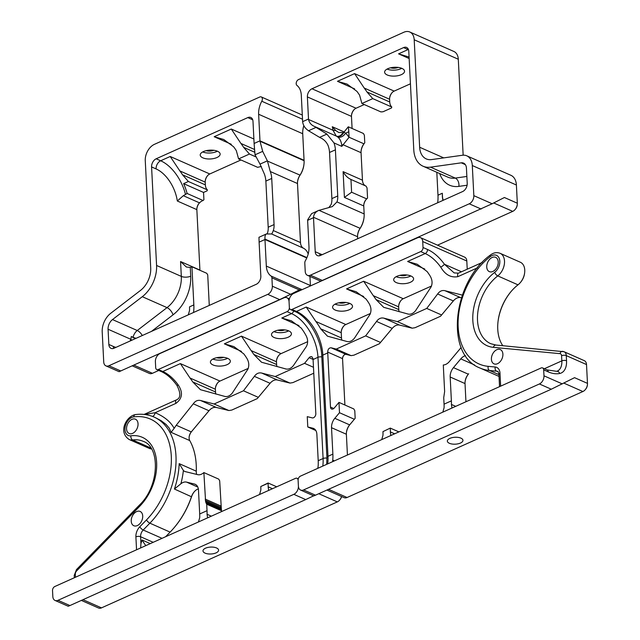<?xml version="1.0" encoding="UTF-8"?>
<svg xmlns="http://www.w3.org/2000/svg" width="640" height="640" viewBox="0 0 640 640"><rect width="100%" height="100%" fill="white"/><g stroke="black" fill="none" stroke-linecap="round" stroke-linejoin="round"><path stroke-width="0.96" d="M461.144 347.472A9.976 6.712 113.8 0 1 460.768 347.952L449.392 361.544A9.976 6.712 -66.2 0 1 443.288 364.976L444.632 391.488L443.728 397.688L444.056 404.16L451.384 400.864A36.576 21.664 -114.2 0 1 451.416 404.44L451.944 408.048M336.272 349.08L365.648 335.88L380.496 342.432L379.44 343.712L353.968 355.152L351.112 355.64L336.272 349.08L331.104 347.784L346.08 354.4A3.328 2.24 -66.2 0 0 343.688 355.448A3.328 2.24 -66.2 0 0 342.576 357.968A3.328 2.24 -66.2 0 0 342.552 358.632L344.896 405.016M390.28 428.096L382.96 431.616L390.28 428.096L398.888 431.888M354.784 410.728L355.168 418.288L354.336 419.264L339.488 412.712L338.968 402.4L353.816 408.952L354.784 410.728M397.36 321.624L426.736 308.424L441.584 314.976L440.528 316.256L415.056 327.704L412.208 328.184L397.36 321.624L383.872 318.152C381 317.496 378.552 318.6 376.536 321.44L365.648 335.88M381.744 439.6L382.992 435.192A36.576 21.664 65.8 0 0 382.96 431.616M342.552 358.632L327.696 352.072A36.576 21.664 -114.2 0 1 327.744 352.912L330.488 407.072A3.328 2.24 113.8 0 0 331.584 409.016A3.328 2.24 113.8 0 0 334.28 408L338.968 402.4M339.488 412.712L334.808 418.312A9.976 6.712 -66.2 0 0 331.528 427.696L332.872 454.128A36.576 21.664 -114.2 0 1 332.736 460.152L332.672 461.648M412.208 328.184L399.584 325.088A9.976 6.712 -66.2 0 0 392.392 328.216A9.976 6.712 -66.2 0 0 392.248 328.384L380.496 342.432M379.44 343.712L392.576 328.008M585.2 389.744L585.576 389.304A5.32 3.584 -66.2 0 0 587.36 385.272L587.424 384.696A6.648 4.472 113.8 0 1 585.2 389.744A6.648 4.472 113.8 0 1 582.888 391.528L347.088 497.504A6.648 4.472 113.8 0 1 344.096 497.632L326.928 490.056M520.2 282.744L520.576 282.312A11.968 8.056 -66.2 0 0 524.584 273.224L524.656 272.656A13.296 8.952 113.8 0 1 520.2 282.744A13.296 8.952 113.8 0 1 518 284.84A39.896 26.848 -66.2 0 0 511.416 291.128A39.896 26.848 -66.2 0 0 498.048 321.4A39.896 26.848 -66.2 0 0 502.784 345.688M498.016 321.688A41.224 27.744 113.8 0 1 511.608 290.912M440.528 316.256L453.664 300.552M342.552 358.232A4.656 3.136 113.8 0 1 343.864 355.256M346.424 432.552A11.304 7.608 113.8 0 1 350.008 424.456L355.168 418.288M341.256 331.632A7.976 5.368 113.8 0 1 343.696 326.112M398.68 305.824A7.976 5.368 113.8 0 1 401.12 300.304M465.064 381.864A11.304 7.608 113.8 0 1 468.656 373.768L468.296 374.184A9.976 6.712 -66.2 0 0 465.096 381.592A9.976 6.712 -66.2 0 0 465.024 383.568L465.944 401.752M502.896 354.128A7.816 5.256 -66.2 0 0 500.312 349.568A7.816 5.256 -66.2 0 0 492.344 354.584A7.816 5.256 -66.2 0 0 494 363.856A7.816 5.256 -66.2 0 0 500.04 361.808A7.816 5.256 -66.2 0 0 502.896 354.128M498.224 261.896A7.816 5.256 -66.2 0 0 495.64 257.328A7.816 5.256 -66.2 0 0 487.672 262.352A7.816 5.256 -66.2 0 0 489.328 271.624A7.816 5.256 -66.2 0 0 495.368 269.576A7.816 5.256 -66.2 0 0 498.224 261.896M461.416 297.816L460.672 297.632A9.976 6.712 -66.2 0 0 453.48 300.76A9.976 6.712 -66.2 0 0 453.336 300.928L441.584 314.976M462.336 295.112L444.96 290.696C442.088 290.048 439.64 291.144 437.632 293.992L426.736 308.424M370.416 313.472L345.816 324.528A6.648 4.472 -66.2 0 0 343.512 326.312A6.648 4.472 -66.2 0 0 341.28 331.36A6.648 4.472 -66.2 0 0 341.232 332.68L341.504 338A9.976 6.712 -66.2 0 0 341.864 340.192M341.232 332.68L315.872 321.48A36.576 21.664 -114.2 0 1 320.6 328.776L327.472 336.176L347.088 341.536C349.688 342.064 352.128 340.968 354.416 338.24L370.056 314.288C371.624 310.552 371.16 306.744 368.672 302.848A36.576 21.664 65.8 0 0 365.96 298.96L356.136 291.712L346.544 288.92L363.648 281.24L403.24 298.72A6.648 4.472 -66.2 0 0 400.936 300.504A6.648 4.472 -66.2 0 0 398.704 305.552A6.648 4.472 -66.2 0 0 398.656 306.872L398.8 309.616A9.976 6.712 -66.2 0 0 399.136 311.72M351.112 355.64L346.08 354.4M431.504 286.016L403.24 298.72M398.656 306.872L373.296 295.672A36.576 21.664 -114.2 0 1 376 299.552L383.704 307.328L408.176 314.08C410.776 314.608 413.216 313.512 415.504 310.784L431.144 286.832C432.712 283.104 432.256 279.288 429.76 275.392A36.576 21.664 65.8 0 0 427.048 271.512L417.224 264.256L407.632 261.472L425.224 253.56L420.728 251.576L291.952 309.448L296.448 311.44A3.328 2.24 113.8 0 1 294.96 311.504L290.456 309.512A3.328 2.24 -66.2 0 0 291.952 309.448M354.336 419.264L349.656 424.872A9.976 6.712 -66.2 0 0 346.448 432.272A9.976 6.712 -66.2 0 0 346.376 434.248L347.432 455.016M442.832 412.144L444.08 407.736A36.576 21.664 65.8 0 0 444.056 404.16M586.52 364.56L566.28 355.624A3.328 1.472 177.1 0 0 561.584 355.728A3.328 2.24 -66.2 0 0 560 353.664A3.328 2.4 95.4 0 1 562.568 351.344A3.328 2.4 95.4 0 1 563.112 351.488A6.648 4.472 113.8 0 1 564.072 351.736L584.32 360.672A6.648 4.472 113.8 0 1 586.52 364.56L587.472 383.376A6.648 4.472 113.8 0 1 587.424 384.696M466.808 261.016L422.72 241.544A6.648 4.472 -66.2 0 0 420.52 237.664L464.608 257.128A6.648 4.472 113.8 0 1 466.808 261.016L467.224 269.2M587.472 383.376L574.552 377.672L551.296 389.216L539.4 383.968A6.648 4.472 -66.2 0 0 543.984 375.816L543.68 369.864L548.184 371.848A39.896 23.632 -114.2 0 0 559.704 373.488A19.952 11.816 -114.2 0 0 566.536 360.768L566.28 355.624A6.648 4.472 113.8 0 0 564.072 351.736L495.936 345.04A3.328 2.4 95.4 0 0 493.376 347.352A43.224 29.088 113.8 0 1 472.776 317.16A43.224 29.088 113.8 0 1 494.752 272.304A3.328 1.536 -127.8 0 0 497.76 275.904A13.296 8.952 113.8 0 0 504.44 263.464A13.296 8.952 113.8 0 0 500.104 253.304L520.344 262.24A13.296 8.952 113.8 0 1 524.656 272.656M422.72 241.544L423.024 247.504L427.52 249.488A39.896 23.632 -114.2 0 1 444.416 264.248L454.192 272.936M420.52 237.664A6.648 4.472 -66.2 0 0 417.528 237.792L293.64 293.464A6.648 4.472 -66.2 0 0 289.056 301.616L289.36 307.568A3.328 2.24 -66.2 0 0 290.456 309.512M543.68 369.864A3.328 2.24 -66.2 0 0 542.584 367.92A3.328 2.24 -66.2 0 0 541.088 367.984L300.4 476.152A3.328 2.24 -66.2 0 0 298.104 480.232L298.408 486.184A6.648 4.472 -66.2 0 0 300.608 490.072A6.648 4.472 -66.2 0 0 303.592 489.944L315.488 495.192L313.784 495.888L300.608 490.072M460.896 438.136A7.816 3.464 177.1 0 0 452.232 437.624A7.816 3.464 177.1 0 0 447.352 441.112A7.816 3.464 177.1 0 0 455.328 444.176A7.816 3.464 177.1 0 0 462.952 440.32A7.816 3.464 177.1 0 0 460.896 438.136M410.84 275.952A9.976 4.416 -2.9 0 1 396.136 276.696M396.312 282.592A9.976 4.416 -2.9 0 1 393.68 279.8A9.976 4.416 -2.9 0 1 403.416 274.888A9.976 4.416 -2.9 0 1 413.6 278.792A9.976 4.416 -2.9 0 1 407.368 283.248A9.976 4.416 -2.9 0 1 396.312 282.592M400.024 275.328A5.32 2.36 177.1 0 0 406.832 274.976M349.752 303.408A9.976 4.416 -2.9 0 1 335.048 304.152M335.216 310.048A9.976 4.416 -2.9 0 1 332.584 307.256A9.976 4.416 -2.9 0 1 342.328 302.344A9.976 4.416 -2.9 0 1 352.512 306.248A9.976 4.416 -2.9 0 1 346.272 310.704A9.976 4.416 -2.9 0 1 335.216 310.048M338.936 302.776A5.32 2.36 177.1 0 0 345.744 302.432M551.296 389.216L315.488 495.192M539.4 383.968L303.592 489.944M390.296 428.32A36.576 21.664 -114.2 0 1 390.328 431.896L390.856 435.504M474.536 364.952L460.768 358.88L453.448 367.632A9.976 6.712 -66.2 0 0 450.176 377.008L451.384 400.864M460.768 358.88A9.976 6.712 113.8 0 1 465.472 355.64M315.872 321.48L306.224 307.04L345.816 324.528M373.296 295.672L363.648 281.24M477.512 267.832L457.904 276.648C450.888 277.912 445.16 274.728 440.712 267.088A3.328 0.872 -35.7 0 0 444.416 264.248L461.48 271.784M327.696 352.072C327.856 349.28 328.992 347.848 331.104 347.784M420.728 251.576A3.328 2.24 -66.2 0 0 423.024 247.504M221.504 510.464L221.408 509.592L205.968 502.776L206.696 504.216L221.544 510.768L206.448 503.816M221.408 509.592L221.32 508.568L205.6 501.624L205.968 502.776M221.32 508.568L219.688 480.784L218.72 479.128L203.872 472.576L205.6 501.624M220.968 506.04L205.216 499.088M221.096 507.344L205.344 500.392M313.472 367.272L304.56 363.336L275.176 376.536L290.024 383.088L292.88 382.608L313.776 373.216M268.672 490.416L268.144 486.808A36.576 21.664 65.8 0 0 268.112 483.232L260.784 486.52L268.104 483L276.712 486.8M315.824 430.512L307.776 426.96L307.256 416.648L312.288 417.888A3.328 2.24 -66.2 0 0 315.824 413.656L313.08 359.504A36.576 21.664 -114.2 0 0 313.032 358.656L311.816 356.664L310.28 356.712L309.112 357.672L313.08 359.424M243.464 390.784L214.088 403.992L228.936 410.544L231.792 410.064L257.256 398.616L258.312 397.344L243.464 390.784L254.36 376.352C256.376 373.504 258.816 372.408 261.688 373.056L275.176 376.536M221.584 511.576L221.544 510.768M203.872 472.576A9.976 6.712 113.8 0 1 197.704 474.656L185.488 471.664A9.976 6.712 -66.2 0 1 184.736 471.408A9.976 6.712 -66.2 0 1 183.384 470.488L179.176 463.632A66.496 44.752 113.8 0 1 174.424 489.032L180.896 483.768A69.824 46.992 -66.2 0 0 183.384 470.488M307.776 426.96L312.816 428.2A9.976 6.712 113.8 0 1 313.568 428.456A9.976 6.712 113.8 0 1 316.872 434.288L318.208 460.712A36.576 21.664 -114.2 0 1 318.072 466.744L317.744 468.36M258.312 397.344L270.072 383.288A9.976 6.712 113.8 0 1 270.208 383.128A9.976 6.712 113.8 0 1 277.4 380L290.024 383.088M270.392 382.92L257.256 398.616M341.616 496.536A5.32 3.584 113.8 0 1 340 499.672L339.616 500.112A6.648 4.472 -66.2 0 0 341.552 496.512M209.304 410.376L191.648 431.48A7.976 5.368 -66.2 0 0 189.12 437.104M278.936 355.208A7.976 5.368 -66.2 0 0 276.496 360.736M217.848 382.664A7.976 5.368 -66.2 0 0 215.408 388.184M194.408 491.584A11.304 7.608 -66.2 0 0 191.536 496.784A65.168 43.856 113.8 0 1 173.848 528.032L173.464 528.472A66.496 44.752 -66.2 0 0 191.52 496.576A9.976 6.712 113.8 0 1 194.224 491.792A9.976 6.712 113.8 0 1 198.344 488.856M131.232 521.168A7.816 5.256 113.8 0 1 134.088 513.488A7.816 5.256 113.8 0 1 140.128 511.44A7.816 5.256 113.8 0 1 141.784 520.712A7.816 5.256 113.8 0 1 133.816 525.728A7.816 5.256 113.8 0 1 131.232 521.168M126.56 428.928A7.816 5.256 113.8 0 1 129.416 421.248A7.816 5.256 113.8 0 1 135.456 419.2A7.816 5.256 113.8 0 1 137.112 428.472A7.816 5.256 113.8 0 1 129.144 433.496A7.816 5.256 113.8 0 1 126.56 428.928M196.672 474.4A9.976 6.712 113.8 0 1 196.272 471.176A66.496 44.752 -66.2 0 0 189.752 440.576A6.648 4.472 113.8 0 1 189.152 436.832A6.648 4.472 113.8 0 1 191.288 431.896L208.984 410.744A9.976 6.712 113.8 0 1 209.12 410.584A9.976 6.712 113.8 0 1 216.312 407.448L228.936 410.544M191.648 431.48L191.288 431.896L176.224 425.248L193.272 403.808C195.288 400.96 197.728 399.864 200.6 400.512L214.088 403.992M155.36 417.632L161.072 420.64L166.048 424.432L169.224 428.12L171.12 432.352L174.152 428.344C170.56 421.712 164.216 416.504 155.128 412.72L144.344 414.448M176.224 425.248L174.152 428.344M165.616 536.728L170.12 532.12A66.496 44.752 -66.2 0 0 173.464 528.472M276.96 366.632A9.976 6.712 113.8 0 1 276.616 364.528L276.48 361.776A6.648 4.472 113.8 0 1 276.528 360.464A6.648 4.472 113.8 0 1 278.752 355.416A6.648 4.472 113.8 0 1 281.064 353.632L307.64 341.68M152.416 416.384A3.328 1.752 109.7 0 0 155.128 412.72L175.92 403.376C182.384 398.584 183.168 392.464 178.28 385.04A36.576 21.664 65.8 0 0 162.792 371.504L158.288 369.52A3.328 2.24 113.8 0 1 156.8 369.584A3.328 2.24 113.8 0 1 155.696 367.64L155.392 361.688A6.648 4.472 113.8 0 1 159.976 353.536L283.864 297.864A6.648 4.472 113.8 0 1 286.856 297.728A6.648 4.472 113.8 0 1 289.056 301.616L289.36 307.568A3.328 2.24 113.8 0 1 287.064 311.648L291.568 313.632L281.792 318.024L291.376 320.808L301.208 328.064A36.576 21.664 -114.2 0 1 305.936 335.36C308.008 339.208 308.176 342.888 306.44 346.408L293.328 365.696C291.04 368.424 288.6 369.52 286 368.992L261.528 362.232L253.824 354.464A36.576 21.664 65.8 0 0 251.112 350.576L276.48 361.776M215.864 394.088A9.976 6.712 113.8 0 1 215.528 391.984L215.392 389.232A6.648 4.472 113.8 0 1 215.44 387.912A6.648 4.472 113.8 0 1 217.664 382.872A6.648 4.472 113.8 0 1 219.976 381.08L248.24 368.384M281.064 353.632L241.472 336.144L224.368 343.832L233.952 346.616L243.784 353.872A36.576 21.664 -114.2 0 1 246.496 357.76C248.96 361.536 249.416 365.352 247.88 369.2L232.24 393.152C229.952 395.88 227.504 396.976 224.912 396.448L200.44 389.688L192.736 381.92A36.576 21.664 65.8 0 0 190.024 378.032L215.392 389.232M206.696 504.216L207.024 510.68L199.696 513.976A36.576 21.664 -114.2 0 1 199.728 517.552L198.472 521.96M207.584 517.864L207.056 514.264A36.576 21.664 65.8 0 0 207.024 510.68M140.648 547.952L140.944 543.64L142.024 539.976L150.28 543.624M145.776 545.648L142.008 540.112M81.352 600.416L98.52 608A6.648 4.472 -66.2 0 0 101.504 607.872L337.312 501.896A6.648 4.472 -66.2 0 0 339.616 500.112M129.176 439.512A13.296 8.952 -66.2 0 0 132.688 439.968A3.328 2.272 -97.6 0 1 130.904 435.816A9.976 6.712 113.8 0 1 125.088 427.304A9.976 6.712 113.8 0 1 133.696 416.88A3.328 2.272 82.4 0 1 135.504 414.576C126.56 415.952 117.704 432 129.176 439.512L149.424 448.448A13.296 8.952 -66.2 0 0 151.488 448.952M55.032 600.44L68.208 606.256L69.912 605.56L58.016 600.312A6.648 4.472 113.8 0 1 55.032 600.44A6.648 4.472 113.8 0 1 52.832 596.552L52.528 590.6A3.328 2.24 113.8 0 1 54.816 586.52L295.512 478.352A3.328 2.24 113.8 0 1 297.008 478.288A3.328 2.24 113.8 0 1 298.104 480.232L298.408 486.184A6.648 4.472 113.8 0 1 293.824 494.336L305.712 499.584L313.632 495.824M205.056 553.12A7.816 3.464 -2.9 0 1 202.992 550.928A7.816 3.464 -2.9 0 1 210.616 547.08A7.816 3.464 -2.9 0 1 218.6 550.144A7.816 3.464 -2.9 0 1 213.712 553.632A7.816 3.464 -2.9 0 1 205.056 553.12M227.704 358.368A9.976 4.416 177.1 0 0 216.648 357.712A9.976 4.416 177.1 0 0 210.408 362.168A9.976 4.416 177.1 0 0 220.592 366.08A9.976 4.416 177.1 0 0 230.336 361.16A9.976 4.416 177.1 0 0 227.704 358.368M212.864 359.056A9.976 4.416 177.1 0 0 227.576 358.312M223.568 357.344A5.32 2.36 -2.9 0 1 216.752 357.688M288.792 330.912A9.976 4.416 177.1 0 0 277.736 330.256A9.976 4.416 177.1 0 0 271.496 334.712A9.976 4.416 177.1 0 0 281.68 338.624A9.976 4.416 177.1 0 0 291.424 333.704A9.976 4.416 177.1 0 0 288.792 330.912M273.952 331.608A9.976 4.416 177.1 0 0 288.664 330.856M284.656 329.888A5.32 2.36 -2.9 0 1 277.84 330.232M69.912 605.56L305.712 499.584M58.016 600.312L293.824 494.336M260.784 486.52A36.576 21.664 -114.2 0 1 260.816 490.104L259.56 494.504M197.808 487.072L186.568 482.112A9.976 6.712 -66.2 0 0 180.896 483.768M186.568 482.112L194.432 484.04A9.976 6.712 113.8 0 1 195.184 484.296A9.976 6.712 113.8 0 1 198.488 490.128L199.696 513.976M304.56 363.336L309.112 357.672M219.976 381.08L180.384 363.6L190.024 378.032M241.472 336.144L251.112 350.576M158.288 369.52L287.064 311.648M178.28 385.04A3.328 0.872 144.3 0 1 176.832 385.232C171.968 378.584 166.792 374.032 161.296 371.568L156.8 369.584M436.816 172.296L437.976 195.2A36.576 21.664 -114.2 0 1 437.648 202.784M351.608 192.224L350.96 179.464L366.072 186.136L367.04 187.928L367.552 198.04L366.72 198.896L351.608 192.224L344.416 197.416L343.104 171.64C345.032 175.32 347.648 177.928 350.96 179.464L350.536 179.288M363.4 133.472L364.376 135.248L364.76 142.808L363.928 143.808L349.08 137.256L348.8 131.76A36.576 21.664 65.8 0 0 348.288 126.8L363.4 133.472M383.064 111.752L380.928 111.912L361.896 103.504L372.768 98.624L391.8 107.024L391.464 107.976L383.064 111.752M437.976 195.2L442.32 193.248L442.504 196.896A9.976 6.712 -66.2 0 0 443.32 200.232M442.32 193.248A36.576 21.664 -114.2 0 1 442.352 196.824L442.88 200.432M363.928 143.808A9.976 6.712 -66.2 0 0 361.128 150.704A9.976 6.712 -66.2 0 0 361.056 152.68L362.456 180.176A9.976 6.712 -66.2 0 0 365.448 185.864M349.08 137.256A9.976 6.712 -66.2 0 0 348.952 137.432L341.824 146.376L333.968 142.904L326.888 134.08L314.504 126.456C311.232 125.072 309.24 122.736 308.528 119.456L333.016 130.264A6.648 2.2 170.7 0 0 335.696 130.488L338.632 132.448L343.096 132.6L344.088 131.984L345.496 133.248L348.8 131.76M341.824 146.376A17.952 12.08 -66.2 0 0 337.656 136.944L336.632 136.264A6.648 4.736 119.8 0 0 344.088 131.984L348.288 126.8M363.776 204.912A7.976 5.368 113.8 0 1 366.216 199.392M366.72 198.896A6.648 4.472 -66.2 0 0 366.032 199.592A6.648 4.472 -66.2 0 0 363.808 204.64A6.648 4.472 -66.2 0 0 363.76 205.96L364.16 213.928A17.952 12.08 113.8 0 1 364.032 217.488A17.952 12.08 113.8 0 1 359.928 228.592A9.976 6.712 -66.2 0 0 357.64 234.76A9.976 6.712 -66.2 0 0 357.568 236.736L357.672 238.728M361.896 103.504L359.608 95.232A36.576 21.664 65.8 0 0 356.896 91.344L347.072 84.088L337.48 81.304L354.584 73.616L394.176 91.104A6.648 4.472 -66.2 0 0 391.872 92.888A6.648 4.472 -66.2 0 0 389.64 97.936A6.648 4.472 -66.2 0 0 389.592 99.248L389.736 102A9.976 6.712 -66.2 0 0 391.8 107.024M389.592 99.248L364.232 88.048L354.584 73.616M364.232 88.048A36.576 21.664 -114.2 0 1 366.936 91.936L372.768 98.624M409.08 57.064L398.568 53.848L408.104 49.568L403.6 47.584A6.648 4.472 113.8 0 1 406.592 47.456A6.648 4.472 113.8 0 1 408.792 51.336L413.784 149.88A27.928 18.8 113.8 0 0 423.024 166.208A27.928 18.8 113.8 0 0 430.528 167.16L455.272 178.088A27.928 18.8 113.8 0 1 447.776 177.128L423.024 166.208M361.104 150.984A11.304 7.608 113.8 0 1 364.696 142.888L364.76 142.808M389.616 98.208A7.976 5.368 113.8 0 1 392.056 92.68M410.432 83.8L394.176 91.104M357.616 235.032A11.304 7.608 113.8 0 1 360.16 228.344A16.624 11.192 -66.2 0 0 363.968 218.064L364.032 217.488M357.568 236.736L313.488 217.272A9.976 5.904 65.8 0 0 313.504 217.696L307.632 220.336L308.984 246.904A18.288 12.304 113.8 0 1 305.448 260.576A3.328 2.24 -66.2 0 0 304.8 263.064L305.224 271.432A6.648 4.472 -66.2 0 0 307.424 275.312A6.648 4.472 -66.2 0 0 310.416 275.184L322.312 280.44L320.6 281.136L307.424 275.312M430.528 167.16L461.256 162.832A8.648 5.816 -66.2 0 1 463.584 163.128A8.648 5.816 -66.2 0 1 466.44 168.184L467.216 183.408A6.648 4.472 -66.2 0 1 462.624 191.552L320.416 255.472A6.648 4.472 113.8 0 1 317.424 255.6A6.648 4.472 113.8 0 1 315.224 251.712L313.504 217.696M364.256 104.552L356.056 108.232A6.648 4.472 -66.2 0 0 353.752 110.016A6.648 4.472 -66.2 0 0 351.52 115.064A6.648 4.472 -66.2 0 0 351.472 116.384L352.088 128.48M351.496 115.336A7.976 5.368 113.8 0 1 353.936 109.816M336.632 136.264A16.72 11.336 -36.1 0 0 336.272 136.072L333.016 130.264A29.92 17.72 65.8 0 0 332.28 126.728L335.696 130.488M409.8 32L453.888 51.472A13.296 8.952 113.8 0 1 458.296 59.24L414.2 39.776A13.296 8.952 -66.2 0 0 409.8 32A13.296 8.952 -66.2 0 0 403.824 32.256L298.48 79.6A3.328 2.24 -66.2 0 0 296.328 82.424A3.328 2.24 -66.2 0 0 296.976 85.432A18.288 12.304 113.8 0 1 301.288 95.088L302.64 121.656L308.504 119.016L307.384 96.912A6.648 4.472 113.8 0 1 311.968 88.768L403.6 47.584M308.504 119.016A9.976 5.904 65.8 0 0 308.528 119.456M302.64 121.656A9.976 5.904 65.8 0 0 302.664 122.088C303.312 125.68 305.264 128.568 308.536 130.752L319.848 137.528C323.608 139.08 326.36 141.752 328.104 145.544A16.624 9.848 65.8 0 1 329.536 152.472L335.408 149.84A16.624 9.848 65.8 0 0 333.968 142.904M328.832 207.608L331.096 204.552A16.624 9.848 65.8 0 0 331.88 198.6L329.536 152.472M311.624 213.624L307.624 219.904A9.976 5.904 65.8 0 0 307.632 220.336M401.776 68.336A9.976 4.416 -2.9 0 1 401.024 68.712A9.976 4.416 -2.9 0 1 387.072 69.08M401.32 74.664A9.976 4.416 -2.9 0 1 390.672 75.912A9.976 4.416 -2.9 0 1 384.616 72.184A9.976 4.416 -2.9 0 1 394.352 67.272A9.976 4.416 -2.9 0 1 404.536 71.176A9.976 4.416 -2.9 0 1 401.32 74.664M390.608 67.784A5.656 2.504 177.1 0 0 398.096 67.416A5.656 2.504 177.1 0 0 398.128 67.408M313.488 217.272C313.864 214.048 315.624 211.76 318.76 210.416L332.36 206.584L336.96 201.92A16.624 9.848 65.8 0 0 337.744 195.968L335.408 149.84M337.656 136.944A6.648 4.848 128.2 0 0 345.496 133.248A24.6 16.56 113.8 0 1 348.952 137.432M314.504 126.456L336.272 136.072A6.648 4.704 117.1 0 0 343.096 132.6M360.16 228.344L318.96 210.32L311.624 213.616M322.312 280.44L492.152 203.744L473.832 195.656A6.648 4.472 113.8 0 1 469.248 203.8L310.416 275.184M473.832 195.656L472.304 165.544A16.624 11.192 113.8 0 0 466.808 155.832A16.624 11.192 113.8 0 0 462.336 155.264L431.608 159.584A19.952 13.424 113.8 0 1 426.248 158.904A19.952 13.424 113.8 0 1 419.648 147.248L443.728 157.88M458.296 59.24L463.152 155.184M414.2 39.776L419.648 147.248M466.808 155.832L510.896 175.296A16.624 11.192 113.8 0 1 516.4 185.016L517.32 203.216L504.4 197.512L492.152 203.744M517.32 203.216A6.648 4.472 113.8 0 1 517.272 204.536A6.648 4.472 113.8 0 1 515.048 209.576A6.648 4.472 113.8 0 1 512.736 211.368L437.52 245.168M515.048 209.576L515.424 209.144A5.32 3.584 -66.2 0 0 517.208 205.104L517.272 204.536M183.616 183.632A36.576 21.664 -114.2 0 1 187.112 193.472L203.08 200.52L203.92 199.728L203.544 192.432L207.072 190.848L207.408 189.896L188.376 181.488L183.616 183.632L203.544 192.432M209.272 305.416L207.728 274.896L206.768 273.304L191.92 266.752L193.848 304.912A36.576 21.664 -114.2 0 1 193.52 312.496M255.88 156.872L249.464 154.032L238.592 158.92L257.624 167.328L261.352 166.448M199.928 270.288A6.648 4.472 113.8 0 1 199.912 270.08L180.568 261.536L186.368 267.016L190.264 267.448A9.976 6.712 -66.2 0 0 191.92 266.752M193.848 304.912L189.512 306.864A36.576 21.664 -114.2 0 1 189.544 310.44L188.288 314.848M199.912 270.08L196.848 209.624A6.648 4.472 113.8 0 1 196.896 208.312A6.648 4.472 113.8 0 1 199.128 203.264A6.648 4.472 113.8 0 1 199.504 202.856A9.976 6.712 113.8 0 1 203.08 200.52M207.408 189.896A9.976 6.712 113.8 0 1 205.344 184.872L205.2 182.12A6.648 4.472 113.8 0 1 205.248 180.8A6.648 4.472 113.8 0 1 207.48 175.76A6.648 4.472 113.8 0 1 209.792 173.968L240.952 159.96M253.888 139.008L231.288 129.032L214.184 136.72L223.768 139.504L233.6 146.76A36.576 21.664 -114.2 0 1 236.312 150.648L238.592 158.92M231.288 129.032L240.928 143.464L254.488 149.456M249.464 154.032L243.64 147.352A36.576 21.664 65.8 0 0 240.928 143.464M199.504 202.856L183.312 195.704L187.112 193.472M188.376 181.488L182.552 174.808A36.576 21.664 65.8 0 0 179.84 170.92L170.2 156.488L160.664 160.768L156.168 158.784A6.648 4.472 -66.2 0 0 151.584 166.936L156.08 168.92A6.648 4.472 113.8 0 1 160.664 160.768A36.576 21.664 65.8 0 1 185.472 194.264M130.096 341A29.92 17.72 65.8 0 0 130.832 339.296L108.072 329.24L108.84 344.464A6.648 4.472 113.8 0 0 111.04 348.352A6.648 4.472 113.8 0 0 114.032 348.224L256.248 284.304A6.648 4.472 -66.2 0 0 260.832 276.16L259.112 242.144L264.976 239.512L266.32 266.08A18.288 12.304 -66.2 0 0 271.056 276.032A3.328 2.24 113.8 0 1 271.912 277.848L299.264 289.92L290.656 294.296L272.336 286.208A6.648 4.472 113.8 0 1 267.752 294.36L279.648 299.608L290.656 294.296M308.184 253.976A17.952 12.08 -66.2 0 0 303.544 248.264A9.976 6.712 113.8 0 1 300.488 242.552L273.28 230.536C272.384 233.16 271.664 234.296 271.136 233.952L266.304 233.992L258.968 237.288L259.096 241.712A9.976 5.904 65.8 0 0 259.112 242.144M267.752 294.36L108.92 365.744A6.648 4.472 -66.2 0 1 105.928 365.872A6.648 4.472 -66.2 0 1 103.728 361.984L102.208 331.88A16.624 11.192 -66.2 0 1 110.712 313.296L140.504 290.416A19.952 13.424 -66.2 0 0 150.712 268.112L145.264 160.64A13.296 8.952 113.8 0 1 154.432 144.336L259.776 97A3.328 2.24 113.8 0 1 261.272 96.928A3.328 2.24 113.8 0 1 261.792 101.24A18.288 12.304 -66.2 0 0 258.632 114.256L259.976 140.832L254.112 143.464A9.976 5.904 65.8 0 0 254.136 143.904L255.024 154.808L260.016 164.136L264.424 174.16A16.624 9.848 65.8 0 1 265.864 181.096L268.2 227.216A16.624 9.848 65.8 0 1 267.416 233.176L267.16 233.832M254.112 143.464L252.992 121.36A6.648 4.472 -66.2 0 0 250.792 117.472A6.648 4.472 -66.2 0 0 247.8 117.6L156.168 158.784M310.432 285.92A18.288 12.304 113.8 0 1 310.408 285.544L309.952 276.432M300.488 242.552L297.496 183.536A9.976 6.712 113.8 0 1 297.568 181.56A9.976 6.712 113.8 0 1 299.848 175.392A17.952 12.08 -66.2 0 0 303.96 164.288A17.952 12.08 -66.2 0 0 304.088 160.728L302.72 133.728A18.288 12.304 113.8 0 1 302.848 130.104A18.288 12.304 113.8 0 1 303.8 125.672M303.96 164.288L303.888 164.864A16.624 11.192 113.8 0 1 300.088 175.144A11.304 7.608 -66.2 0 0 297.536 181.832M303.848 125.76A19.616 13.2 -66.2 0 0 302.824 130.384M304.064 160.296L259.976 140.832A9.976 5.904 65.8 0 0 260.008 141.264L262.688 151.36L267.368 160.832L270.288 171.52L297.496 183.536M273.28 230.536A16.624 9.848 65.8 0 0 274.064 224.584L271.728 178.456A16.624 9.848 65.8 0 0 270.288 171.52M271.52 233.928L303.544 248.264M266.864 233.848C265.464 233.976 264.824 235.72 264.96 239.08A9.976 5.904 65.8 0 0 264.976 239.512L306.776 257.968M302.144 289.648L300.816 289.056L299.264 289.92M216.936 157.528A9.976 4.416 177.1 0 0 220.144 154.048A9.976 4.416 177.1 0 0 209.96 150.136A9.976 4.416 177.1 0 0 200.224 155.056A9.976 4.416 177.1 0 0 206.288 158.784A9.976 4.416 177.1 0 0 216.936 157.528M202.68 151.944A9.976 4.416 177.1 0 0 216.632 151.576A9.976 4.416 177.1 0 0 217.392 151.2M213.736 150.272A5.656 2.504 -2.9 0 1 213.704 150.288A5.656 2.504 -2.9 0 1 206.224 150.656M272.336 286.208L271.912 277.848M183.312 195.704L177.32 201.008A29.92 17.72 65.8 0 0 156.08 168.92M279.648 299.608L119.104 371.688L105.928 365.872M135.264 338.68L131.312 336.496L130.832 339.296A6.648 4.592 -159.7 0 0 131.872 340.2M132.256 365.856L149.424 373.432A6.648 4.472 -66.2 0 0 152.408 373.304L158.76 370.448M131.312 336.496L135.512 338.568M108.072 329.24A8.648 5.816 113.8 0 1 112.496 319.576L142.288 296.696A27.928 18.8 -66.2 0 0 156.576 265.472L151.584 166.936M207.664 175.552A7.976 5.368 -66.2 0 0 205.224 181.072M199.312 203.056A7.976 5.368 -66.2 0 0 196.872 208.584M306.224 307.04L296.448 311.44A36.576 21.664 -114.2 0 1 322.856 355.112L327.744 352.912M327.648 463.904A36.576 21.664 -114.2 0 0 327.984 456.32A3.328 1.472 177.1 0 0 326.912 457.488L321.784 356.272A3.328 1.472 177.1 0 1 322.856 355.112L327.984 456.32L332.872 454.128M392.536 328.048L392.248 328.384L376.536 321.44M399.584 325.088L383.872 318.152M453.632 300.592L453.336 300.928L437.632 293.992M460.672 297.632L444.96 290.696M498.112 371.824L496.632 371.176L489.584 370.504L498.936 374.632M500.104 253.304C496.808 252.04 493.576 252.608 490.424 255.024A3.328 1.536 52.2 0 0 490.208 256.656A63.168 42.512 -66.2 0 0 458.088 322.216A63.168 42.512 -66.2 0 0 488.2 366.344A3.328 2.4 -84.6 0 0 489.584 370.504A66.496 44.752 113.8 0 1 479.984 368.024L499.024 376.432M320.6 328.776L341.504 338M398.8 309.616L376 299.552M350.008 424.456L349.656 424.872L334.808 418.312M468.656 373.768L468.296 374.184L453.448 367.632M499.992 373.216A3.328 1.472 -2.9 0 0 498.92 374.376C498.368 371.944 497.928 370.96 497.592 371.424A6.648 4.472 -66.2 0 0 496.632 371.176A3.328 2.4 -84.6 0 1 495.248 367.016A9.976 6.712 113.8 0 1 499.992 373.216L500.648 386.16M328.552 489.32L347.088 497.504M582.888 391.528L563.848 383.12M543.984 375.816L562.304 383.904M440.712 267.088A36.576 21.664 65.8 0 0 425.224 253.56A3.328 2.24 -66.2 0 0 427.52 249.488M363.664 296.488L346.544 288.92M424.776 269.04L407.632 261.472M488.2 366.344L495.248 367.016M494.752 272.304A9.976 6.712 -66.2 0 0 499.464 259.056A9.976 6.712 -66.2 0 0 490.208 256.656M518 284.84L497.76 275.904A39.896 26.848 -66.2 0 0 477.72 313.208A39.896 26.848 -66.2 0 0 490.728 343.696L495.936 345.04M560 353.664L493.376 347.352M566.536 360.768A3.328 1.472 177.1 0 0 561.84 360.872L561.584 355.728M559.704 373.488A3.328 2.656 -101.4 0 0 556.608 371.32L557.408 371.064A16.624 9.848 65.8 0 0 561.84 360.872L544.384 368.72M548.184 371.848A3.328 2.24 -66.2 0 0 547.08 369.904L556.608 371.32M451.416 404.44L455.728 406.344M450.176 377.008L465.024 383.568M346.376 434.248L331.528 427.696M332.736 460.152L334.384 460.88M390.328 431.896L394.64 433.8M457.904 276.648A3.328 1.968 -114.2 0 1 458.464 273.136L482.216 262.464M330.488 407.072L333.768 408.52M268.144 486.808L272.456 488.712M293.688 310.936A3.328 2.24 -66.2 0 1 291.568 313.632A36.576 21.664 -114.2 0 1 317.968 357.304L323.096 458.52L318.208 460.712M321.816 356.944A3.328 1.472 -2.9 0 0 317.968 357.304L313.08 359.504M277.4 380L261.688 373.056M270.36 382.952L270.072 383.288L254.36 376.352M209.272 410.408L208.984 410.744L193.272 403.808M216.312 407.448L200.6 400.512M171.12 432.352L189.752 440.576M162.048 538.336L143.2 530.016L149.872 523.176A66.496 44.752 -66.2 0 0 153.976 417.024L155.416 417.664M133.696 416.88A63.168 42.512 113.8 0 1 170.88 451.288A63.168 42.512 113.8 0 1 146.488 519.92A3.328 1.192 -135.7 0 0 149.872 523.176L170.12 532.12M174.424 489.032L191.536 496.784M196.272 471.176L179.176 463.632M211.368 516.168L207.056 514.264M140.944 543.64L140.592 536.744L153.2 542.312M135.896 536.848A3.328 1.472 177.1 0 1 140.592 536.744A6.648 4.472 113.8 0 1 143.2 530.016A3.328 1.192 -135.7 0 1 139.816 526.752A9.976 6.712 -66.2 0 0 135.896 536.848L136.552 549.792M318.784 493.712L337.312 501.896M101.504 607.872L82.976 599.688M322.768 466.104A36.576 21.664 -114.2 0 0 323.096 458.52A3.328 1.472 -2.9 0 1 326.944 458.152M180.384 363.6L162.792 371.504A3.328 2.24 113.8 0 1 161.296 371.568M281.792 318.024L298.928 325.592M224.368 343.832L241.488 351.392M146.488 519.92L139.816 526.752M150.888 448.008L132.688 439.968A39.896 26.848 113.8 0 1 143.232 441.352C160.344 446.76 159.6 486.064 139.528 504.992A3.328 1.192 44.3 0 0 139.656 506.32A43.224 29.088 -66.2 0 0 156.352 459.368A43.224 29.088 -66.2 0 0 130.904 435.816M139.528 504.992L76.488 569.576A3.328 1.192 44.3 0 0 76.624 570.904L139.656 506.32M76.488 569.576L74.24 575.432A3.328 1.472 -2.9 0 1 75.312 574.264A3.328 2.24 113.8 0 1 76.624 570.904M75.464 577.248L75.312 574.264M175.92 403.376A3.328 1.968 -114.2 0 1 176.48 399.864A3.328 1.968 -114.2 0 1 176.584 399.824M276.616 364.528L253.824 354.464M215.528 391.984L192.736 381.92M194.432 484.04L195.888 484.68M314.264 428.84L312.816 428.2M439.72 173.576A34.576 23.272 -66.2 0 0 458.872 186.384L467.088 185.224M361.056 152.68L342.736 144.592M363.76 205.96L344.416 197.416M408.504 49.752A36.576 21.664 65.8 0 0 408.104 49.568A6.648 4.472 -66.2 0 1 408.4 49.448M389.736 102L366.936 91.936M398.568 53.848L409.152 58.528M315.224 251.712L319.72 253.696A29.92 17.72 65.8 0 0 322.296 254.624M332.28 126.728L344.12 131.952M351.472 116.384L307.384 96.912M320.112 255.592A6.648 4.472 113.8 0 1 319.72 253.696M336.96 201.92L364.16 213.928M343.104 171.64L362.456 180.176M319.544 137.384L326.888 134.08M308.536 130.752L316.2 127.312M331.88 198.6L337.744 195.968M354.624 88.872L337.48 81.304M311.968 88.768L356.056 108.232M469.248 203.8L481.144 209.056M493.696 202.96L512.736 211.368M461.256 162.832L465.36 164.648M466.864 176.456L455.272 178.088A6.648 4.536 -98 0 1 458.872 186.384M472.304 165.544L516.4 185.016M190.264 267.448L190.704 276.192A34.576 23.272 113.8 0 1 173.016 314.848L151.472 331.392M179.84 170.92L205.2 182.12M170.2 156.488L209.792 173.968M182.552 174.808L205.344 184.872M254.632 152.208L243.64 147.352M267.448 161.08L300.088 175.144M261.792 101.24L302.512 119.224M302.72 133.728L258.632 114.256M304.088 160.728L260.008 141.264M264.96 239.08L306.936 257.616M310.408 285.544L266.32 266.08M300.72 289.136L271.056 276.032M294.056 292.568L294.856 292.92M271.728 178.456L265.864 181.096M267.368 160.832L260.016 164.136M262.688 151.36L255.024 154.808M274.064 224.584L268.2 227.216M247.8 117.6L252.704 119.768M214.184 136.72L231.32 144.288M108.92 365.744L120.816 370.992M108.84 344.464L113.344 346.448A29.92 17.72 65.8 0 0 115.92 347.376M113.344 346.448A6.648 4.472 -66.2 0 0 113.736 348.344M133.88 365.12L152.408 373.304M112.496 319.576L137.24 330.504L167.032 307.624A27.928 18.8 -66.2 0 0 181.32 276.4A6.648 2.944 177.1 0 0 190.704 276.192M136.08 338.312A6.648 1.384 12.7 0 1 133.08 337.28A8.648 5.816 113.8 0 1 137.24 330.504A6.648 3.104 -127.5 0 1 142.288 335.52M142.288 296.696L167.032 307.624A6.648 3.104 -127.5 0 1 173.016 314.848M156.576 265.472L181.32 276.4L180.568 261.536M177.32 201.008L196.848 209.624M321.784 356.272C321.336 338.576 307.904 316.624 294.96 311.504M326.688 464.336L326.912 457.488M498.92 374.376L499.544 386.656M490.424 255.024C452.664 281.952 444.616 354.768 479.984 368.024M547.08 369.904L542.584 367.92M458.464 273.144L454.152 272.912M286.856 297.728L289.4 298.856M298.272 478.848L297.008 478.288M135.504 414.576C142.096 413.712 148.248 414.528 153.976 417.024M74.36 577.744L74.24 575.432M144.088 414.424L176.488 399.864C180.808 398.008 180.928 393.128 176.832 385.232M261.272 96.928L302.304 115.048"/></g></svg>

